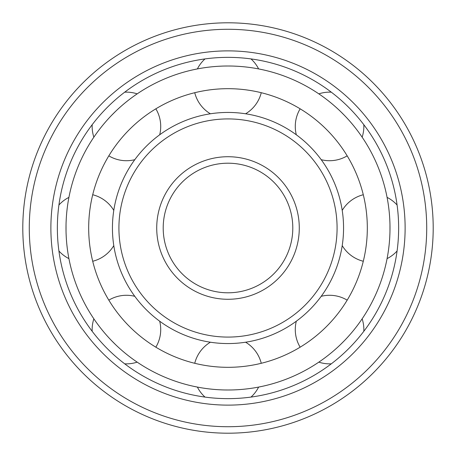 <?xml version="1.0" encoding="UTF-8"?>
<svg xmlns="http://www.w3.org/2000/svg" width="456" height="456" viewBox="0 0 456 456"><rect width="100%" height="100%" fill="white"/><g stroke="black" fill="none" stroke-linecap="round" stroke-linejoin="round"><path stroke-width="0.68" d="M228 22.8A205.2 205.2 0 0 0 22.8 228A205.2 205.2 0 0 0 228 433.2A205.2 205.2 0 0 0 433.2 228A205.2 205.2 0 0 0 228 22.8A205.2 205.2 0 0 0 22.8 228A205.2 205.2 0 0 0 228 433.2A205.2 205.2 0 0 0 433.2 228A205.2 205.2 0 0 0 228 22.8M228 405.122A177.122 177.122 0 0 0 405.122 228A177.122 177.122 0 0 0 228 50.878A177.122 177.122 0 0 0 50.878 228A177.122 177.122 0 0 0 228 405.122M228 398.641A170.641 170.641 0 0 0 398.641 228A170.641 170.641 0 0 0 228 57.359A170.641 170.641 0 0 0 57.359 228A170.641 170.641 0 0 0 228 398.641M228 163.202A64.798 64.798 0 0 0 163.202 228A64.798 64.798 0 0 0 228 292.798A64.798 64.798 0 0 0 292.798 228A64.798 64.798 0 0 0 228 163.202A64.798 64.798 0 0 0 163.202 228A64.798 64.798 0 0 0 228 292.798M228 337.081A109.081 109.081 0 0 0 337.081 228A109.081 109.081 0 0 0 228 118.919A109.081 109.081 0 0 0 118.919 228A109.081 109.081 0 0 0 228 337.081M228 343.562A115.562 115.562 0 0 0 343.562 228A115.562 115.562 0 0 0 228 112.438A115.562 115.562 0 0 0 112.438 228A115.562 115.562 0 0 0 228 343.562M367.291 230.821L367.205 233.632M367.069 236.407L366.875 239.149M366.63 241.828L366.345 244.439M366.025 246.952L365.672 249.364M365.302 251.638L364.994 253.348M364.065 257.942L363.797 259.133M363.506 260.37L363.147 261.829M362.588 263.995L362.469 264.451M397.085 250.988A34.291 34.291 0 0 1 387.081 258.615L387.19 258.033M387.514 256.261L387.851 254.294M388.187 252.157L388.518 249.859M388.831 247.42L389.122 244.861M389.378 242.199L389.595 239.457M389.772 236.647L389.897 233.791M389.971 230.901L389.971 225.099M230.821 88.709L233.632 88.795M236.413 88.937L239.155 89.125M241.834 89.37L244.445 89.655M246.958 89.974L249.369 90.328M251.644 90.698L253.775 91.086M257.691 91.878L259.139 92.203M260.627 92.557L261.573 92.785M264.013 93.417L264.377 93.514M261.533 92.773L261.26 92.71A34.291 34.291 0 0 1 245.602 113.789M228 367.319A139.319 139.319 0 0 0 367.319 228A139.319 139.319 0 0 0 228 88.681A139.319 139.319 0 0 0 88.681 228A139.319 139.319 0 0 0 228 367.319M245.602 342.211A34.291 34.291 0 0 1 261.26 363.289L261.607 363.204M263.995 362.588L264.451 362.469M261.573 363.215L260.627 363.443M259.139 363.797L257.691 364.122M253.775 364.914L251.644 365.296M249.369 365.672L246.958 366.025M244.445 366.345L241.834 366.63M239.155 366.875L236.413 367.063M233.632 367.205L230.821 367.291M342.211 210.398A34.291 34.291 0 0 1 363.289 194.74L363.506 195.63M363.797 196.867L364.065 198.058M364.994 202.652L365.302 204.362M365.672 206.636L366.025 209.047M366.345 211.561L366.63 214.172M366.875 216.851L367.069 219.587M367.205 222.368L367.291 225.178M296.315 134.794A34.291 34.291 0 0 1 300.151 108.819L300.926 109.292M302.009 109.964L303.04 110.614M306.945 113.202L308.37 114.199M310.24 115.545L312.195 116.998M314.201 118.549L316.247 120.19M318.311 121.917L320.386 123.718M322.455 125.582L324.501 127.509M328.485 131.499L330.412 133.545M332.281 135.614L334.083 137.683M335.804 139.753L337.451 141.799M339.002 143.8L340.45 145.755M341.8 147.624L342.792 149.049M345.38 152.954L346.036 153.985M346.708 155.069L347.181 155.849A34.291 34.291 0 0 1 321.206 159.685M348.857 158.694L348.629 158.295M321.206 296.315A34.291 34.291 0 0 1 347.181 300.151L346.708 300.932M346.036 302.014L345.38 303.04M342.792 306.945L341.8 308.37M340.455 310.245L339.002 312.195M337.451 314.201L335.804 316.247M334.083 318.317L332.281 320.386M330.412 322.455L328.491 324.501M324.501 328.491L322.455 330.418M320.386 332.281L318.311 334.083M316.247 335.81L314.201 337.451M312.195 339.002L310.245 340.455M308.37 341.8L306.945 342.798M303.04 345.386L302.009 346.036M300.926 346.708L299.643 347.489M297.717 348.623L297.306 348.857M340.478 344.588L344.588 340.478M346.577 338.38L348.504 336.272M350.368 334.162L352.152 332.071M353.856 330.007L355.458 327.995M356.962 326.046L358.353 324.193M359.624 322.438L360.776 320.813M361.802 319.325L362.138 318.835A34.291 34.291 0 0 1 363.814 331.307M331.307 363.814A34.291 34.291 0 0 1 318.835 362.138L319.325 361.802M320.813 360.776L322.438 359.624M324.193 358.353L326.046 356.962M327.995 355.458L330.007 353.85M332.071 352.152L334.162 350.368M336.272 348.504L338.38 346.571M225.099 389.971L228 390A162 162 0 0 0 390 228A162 162 0 0 0 228 66L225.099 66.029M230.901 66.029L228 66A162 162 0 0 0 66 228A162 162 0 0 0 228 390L230.901 389.971M233.791 389.897L236.653 389.772M239.463 389.595L242.204 389.378M244.866 389.122L247.42 388.831M249.859 388.518L252.157 388.187M254.294 387.851L256.261 387.514M258.324 387.138L262.24 386.34M259.213 386.967L258.615 387.081A34.291 34.291 0 0 1 250.988 397.085M250.988 58.915A34.291 34.291 0 0 1 258.615 68.919L260.672 69.329M262.548 69.728L258.324 68.862M256.261 68.486L254.294 68.149M252.157 67.813L249.859 67.482M247.42 67.169L244.861 66.878M242.204 66.622L239.457 66.405M236.647 66.228L233.791 66.103M389.897 222.209L389.772 219.353M389.595 216.543L389.378 213.796M389.122 211.139L388.831 208.58M388.518 206.14L388.187 203.843M387.851 201.706L387.514 199.739M387.19 197.967L387.081 197.385A34.291 34.291 0 0 1 397.085 205.012M363.814 124.693A34.291 34.291 0 0 1 362.138 137.165L361.802 136.675M360.776 135.187L359.624 133.562M358.353 131.807L356.962 129.954M355.458 128.005L353.85 125.993M352.152 123.929L350.368 121.837M348.504 119.728L346.577 117.619M344.588 115.522L340.478 111.412M338.38 109.423L336.272 107.496M334.162 105.632L332.071 103.848M330.007 102.15L327.995 100.542M326.046 99.037L324.193 97.647M322.438 96.376L320.813 95.224M319.325 94.198L318.835 93.862A34.291 34.291 0 0 1 331.307 92.186M222.209 66.103L219.347 66.228M216.537 66.405L213.796 66.622M211.134 66.878L208.58 67.169M206.14 67.482L203.843 67.813M201.706 68.149L199.739 68.486M197.676 68.862L193.76 69.66M196.787 69.033L197.385 68.919A34.291 34.291 0 0 1 205.012 58.915M210.398 113.789A34.291 34.291 0 0 1 194.74 92.71L194.393 92.796M192.005 93.412L191.548 93.531M194.427 92.785L195.373 92.557M196.861 92.203L198.309 91.878M202.225 91.086L204.356 90.704M206.631 90.328L209.042 89.974M211.555 89.655L214.166 89.37M216.845 89.125L219.587 88.937M222.368 88.795L225.178 88.709M205.012 397.085A34.291 34.291 0 0 1 197.385 387.081L195.328 386.671M193.452 386.272L197.676 387.138M199.739 387.514L201.706 387.851M203.843 388.187L206.14 388.518M208.58 388.831L211.139 389.122M213.796 389.378L216.543 389.595M219.353 389.772L222.209 389.897M124.693 92.186A34.291 34.291 0 0 1 137.165 93.862L136.675 94.198M135.187 95.224L133.562 96.376M131.807 97.647L129.954 99.037M128.005 100.542L125.993 102.15M123.929 103.848L121.837 105.632M119.728 107.496L117.619 109.429M115.522 111.412L111.412 115.522M109.423 117.619L107.496 119.728M105.632 121.837L103.848 123.929M102.144 125.993L100.542 128.005M99.037 129.954L97.647 131.807M96.376 133.562L95.224 135.187M94.198 136.675L93.862 137.165A34.291 34.291 0 0 1 92.186 124.693M58.915 205.012A34.291 34.291 0 0 1 68.919 197.385L68.81 197.967M68.486 199.739L68.149 201.706M67.813 203.843L67.482 206.14M67.169 208.58L66.878 211.139M66.622 213.801L66.405 216.543M66.228 219.353L66.103 222.209M66.029 225.099L66.029 230.901M66.103 233.791L66.228 236.647M66.405 239.457L66.622 242.204M66.878 244.861L67.169 247.42M67.482 249.859L67.813 252.157M68.149 254.294L68.486 256.261M68.81 258.033L68.919 258.615A34.291 34.291 0 0 1 58.915 250.988M92.186 331.307A34.291 34.291 0 0 1 93.862 318.835L94.198 319.325M95.224 320.813L96.376 322.438M97.647 324.193L99.037 326.046M100.542 327.995L102.15 330.007M103.848 332.071L105.632 334.162M107.496 336.272L109.423 338.38M111.412 340.478L115.522 344.588M117.619 346.577L119.728 348.504M121.837 350.368L123.929 352.152M125.993 353.85L128.005 355.458M129.954 356.962L131.807 358.353M133.562 359.624L135.187 360.776M136.675 361.802L137.165 362.138A34.291 34.291 0 0 1 124.693 363.814M225.178 367.291L222.368 367.205M219.587 367.063L216.845 366.875M214.166 366.63L211.555 366.345M209.042 366.025L206.631 365.672M204.356 365.302L202.225 364.914M198.309 364.122L196.861 363.797M195.373 363.443L194.427 363.215M191.987 362.583L191.623 362.486M194.467 363.227L194.74 363.289A34.291 34.291 0 0 1 210.398 342.211M134.794 159.685A34.291 34.291 0 0 1 108.819 155.849L109.292 155.069M109.964 153.985L110.62 152.959M113.208 149.055L114.199 147.63M115.545 145.755L116.998 143.805M118.549 141.799L120.196 139.753M121.917 137.683L123.718 135.614M125.588 133.545L127.509 131.499M131.499 127.509L133.545 125.582M135.614 123.718L137.689 121.917M139.753 120.19L141.799 118.549M143.805 116.998L145.755 115.545M147.63 114.199L149.055 113.202M152.959 110.614L153.991 109.964M155.074 109.292L156.357 108.511M158.283 107.377L158.694 107.143M113.789 245.602A34.291 34.291 0 0 1 92.71 261.26L92.494 260.37M92.203 259.133L91.935 257.942M91.006 253.348L90.698 251.638M90.328 249.364L89.974 246.952M89.655 244.439L89.37 241.828M89.125 239.149L88.931 236.413M88.795 233.632L88.709 230.821M88.709 225.178L88.795 222.368M88.931 219.592L89.125 216.851M89.37 214.172L89.655 211.561M89.974 209.047L90.328 206.636M90.698 204.362L91.006 202.652M91.935 198.058L92.203 196.867M92.494 195.63L92.71 194.74A34.291 34.291 0 0 1 113.789 210.398M93.412 192.005L93.531 191.548M159.685 321.206A34.291 34.291 0 0 1 155.849 347.181L155.074 346.708M153.991 346.036L152.959 345.386M149.055 342.798L147.63 341.8M145.76 340.455L143.805 339.002M141.799 337.451L139.753 335.81M137.689 334.083L135.614 332.281M133.545 330.418L131.499 328.491M127.515 324.501L125.588 322.455M123.718 320.386L121.917 318.317M120.196 316.247L118.549 314.201M116.998 312.2L115.55 310.245M114.199 308.376L113.208 306.951M110.62 303.046L109.964 302.014M109.292 300.932L108.819 300.151A34.291 34.291 0 0 1 134.794 296.315M107.143 297.306L107.371 297.705M228 29.281A198.719 198.719 0 0 0 29.281 228A198.719 198.719 0 0 0 228 426.719A198.719 198.719 0 0 0 426.719 228A198.719 198.719 0 0 0 228 29.281M228 156.721A71.278 71.278 0 0 0 156.721 228A71.278 71.278 0 0 0 228 299.278A71.278 71.278 0 0 0 299.278 228A71.278 71.278 0 0 0 228 156.721M296.315 321.206A34.291 34.291 0 0 0 300.151 347.181M342.211 245.602A34.291 34.291 0 0 0 363.289 261.26M159.685 134.794A34.291 34.291 0 0 0 155.849 108.819"/></g></svg>
